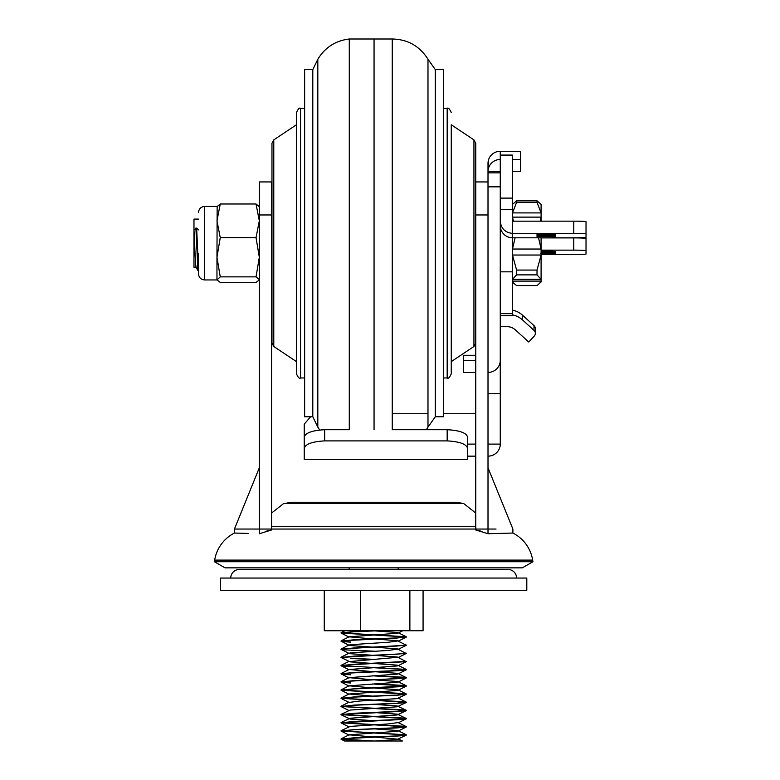 <?xml version="1.0" encoding="UTF-8"?>
<svg xmlns="http://www.w3.org/2000/svg" width="780" height="780" viewBox="0 0 780 780"><rect width="100%" height="100%" fill="white"/><g stroke="black" fill="none" stroke-linecap="round" stroke-linejoin="round"><path stroke-width="1.17" d="M516.594 578.058A8.58 8.58 0 0 0 508.024 569.478L239.314 569.478A8.58 8.58 0 0 0 230.734 578.058M526.802 590.304L220.525 590.304L220.525 578.058L526.802 578.058L526.802 590.304M214.403 561.727L532.935 561.727L522.317 567.85L225.011 567.85L214.403 561.727L214.666 560.099A36.972 36.972 0 0 1 234.439 533.042L248.674 533.432M240.845 533.218L236.067 533.091M234.439 533.042L234.439 529.054L475.761 529.054L475.761 181.935L488.007 181.935M214.666 560.099L532.672 560.099A36.972 36.972 0 0 0 512.889 533.042L488.007 533.734L488.007 214.968L475.761 214.968M532.672 560.099L532.935 561.727M499.171 533.423L488.007 533.734L475.761 529.981L475.761 529.054L496.031 529.054M259.321 533.734L271.567 529.981L271.567 214.968L259.321 214.968L259.321 533.734M271.567 214.968L271.567 181.935L259.321 181.935L259.321 214.968M268.213 530.683L265.356 531.463M479.115 530.683L481.972 531.463M507.166 533.198L511.319 533.091M312.799 319.166L312.799 69.625L304.639 69.625L304.639 416.744L312.799 416.744L312.799 319.166M319.615 429.956L317.821 427.128L317.821 59.251L312.799 69.625M324.656 429.702L324.656 440.895C312.253 441.577 305.448 444.054 304.239 448.325L304.239 437.073C305.419 432.861 312.224 430.404 324.656 429.702L349.284 429.702L349.284 39C335.527 40.677 325.046 47.424 317.821 59.251M374.059 429.702L374.059 39L392.252 39L392.252 429.702L447.174 429.702C459.576 430.394 466.381 432.851 467.59 437.073L467.59 448.325C466.411 444.064 459.605 441.587 447.174 440.895L447.174 429.702M435.318 416.744L435.318 69.625L443.479 69.625L443.479 416.744L435.318 416.744L427.986 427.128L427.986 59.251C419.698 46.098 407.794 39.351 392.252 39M473.938 139.883L451.259 124.761L451.259 373.873L451.259 361.618L473.938 346.495L473.938 139.883L475.761 143.276L475.761 343.093L473.938 346.495M300.553 377.949C299.559 378.992 298.194 377.627 296.468 373.873L296.468 112.505C298.223 108.722 299.588 107.367 300.553 108.42L300.553 377.949L304.639 377.949M273.78 346.495L271.966 343.093L271.966 143.276L273.78 139.883L273.78 346.495L296.468 361.618M198.471 219.092L193.976 219.092L193.976 267.286L196.053 267.286M198.578 229.876L196.657 228.043L193.976 229.876L195.507 263.269L196.014 267.218L197.935 270.543L198.764 270.601M513.445 221.237L512.509 217.123L541.096 217.123L541.096 221.159M512.509 204.389L516.594 200.811L537.02 200.811L541.096 204.389L541.096 217.123L540.199 221.159M541.096 237.803L541.096 281.98L537.02 285.558L516.594 285.558L514.108 283.579L512.509 281.102L541.096 281.102L539.507 283.579M512.509 212.901L516.594 202.322L537.02 202.322L541.096 212.901L512.509 212.901M516.594 200.811L516.594 202.322M538.551 237.803L541.096 249.034L512.509 249.034L515.063 237.803M516.594 274.872L516.594 270.065L512.509 255.04L541.096 255.04L537.02 270.065L537.02 274.872L541.096 279.328L512.509 279.328L516.594 274.872L537.02 274.872M537.02 200.811L537.02 202.322M516.594 270.065L537.02 270.065M196.657 228.043L198.471 269.412M195.897 228.043L197.935 270.543M216.967 279.63L216.967 257.264L220.252 276.871L216.967 279.942L220.252 282.389L256.035 282.389L259.321 279.942M216.967 279.942L204.633 279.942C200.889 279.581 198.841 277.524 198.471 273.78L198.471 253.919M259.321 206.749L256.035 203.989L259.321 220.828L256.035 237.666L259.321 257.264L256.035 276.871L220.252 276.871M256.035 276.871L259.321 279.63M216.967 206.749L220.252 203.989L216.967 220.828L220.252 237.666L216.967 257.264L217.152 206.115M256.035 203.989L220.252 203.989M256.035 237.666L220.252 237.666M406.234 735.169L397.118 739.469L375.511 741L402.373 741L368.764 741L350.542 740.171L342.683 739.567L340.997 739.148L342.508 738.758L396.786 736.086L404.644 735.491L406.234 734.77L341.084 730.889M373.63 741L341.084 739.06M340.997 739.148L354.49 737.734L396.786 735.901L406.331 734.877M406.253 734.975L340.997 730.987L354.237 729.768L396.786 727.925L406.234 727.009L404.723 726.297L341.084 722.719M340.997 730.987L354.49 729.563L396.786 727.73L406.331 726.707M406.253 726.804L340.997 722.816L396.786 719.755L406.234 718.838L404.723 718.126L341.084 714.548M340.997 722.816L354.49 721.393L396.786 719.56L406.331 718.536M406.253 718.633L340.997 714.646L396.786 711.584L406.234 710.668L404.723 709.966L341.084 706.387M340.997 714.646L354.49 713.232L396.786 711.399L406.331 710.375M406.253 710.473L340.997 706.485L354.237 705.266L396.786 703.423L406.234 702.507L404.723 701.795L341.084 698.217M340.997 706.485L354.49 705.062L396.786 703.228L406.331 702.205M406.253 702.302L340.997 698.315L354.237 697.096L396.786 695.253L406.234 694.337L404.723 693.625L341.084 690.047M340.997 698.315L354.49 696.891L396.786 695.058L406.331 694.034M406.253 694.132L341.104 690.251L354.237 688.935L404.644 686.478L406.331 686.059L404.723 685.464L374.712 683.865M340.997 690.144L354.49 688.73L406.331 685.874M350.542 682.997L342.683 682.402L340.997 681.983L342.508 681.583L406.234 678.005L404.723 677.293L374.712 675.704M350.542 682.812L341.084 681.886M340.997 681.983L354.49 680.56L396.786 678.727L406.331 677.703M350.542 674.837L342.683 674.232L340.997 673.813L342.508 673.413L396.786 670.751L404.644 670.147L406.234 669.425L341.084 665.545M350.542 674.642L341.084 673.715M340.997 673.813L354.49 672.389L396.786 670.556L406.331 669.533M350.542 666.666L342.683 666.062L340.997 665.642L342.508 665.242L406.234 661.664L397.195 656.975L374.761 655.395M340.997 665.642L354.49 664.228L406.331 661.372M372.616 663.448L350.21 661.879L340.997 657.472L406.234 653.494L397.195 648.804L374.761 647.225M340.997 657.472L354.49 656.058L396.786 654.225L406.331 653.201M372.567 651.31L342.683 649.73L340.997 649.311L342.508 648.911L406.331 645.226L397.195 640.643L374.761 639.054M340.997 649.311L354.49 647.887L396.786 646.054L406.331 645.031M350.542 642.164L342.683 641.56L340.997 641.14L342.508 640.741L396.786 638.079L406.234 636.763L341.084 632.873M350.542 641.969L341.084 641.043M340.997 641.14L354.49 639.727L396.786 637.884L406.331 636.86M406.253 685.971L372.567 683.982M406.253 677.8L372.567 675.812M406.253 669.63L372.567 667.641M372.567 659.48L350.542 658.495M374.712 659.363L350.542 658.31M374.712 651.202L350.542 650.14M406.253 636.958L341.104 633.077L354.237 631.761L378.583 630.737M340.997 632.97L354.49 631.556L373.698 630.737M423.072 590.304L423.072 630.737L409.88 630.737L409.88 590.304M409.88 630.737L360.477 630.737L360.477 590.304M341.104 632.678L344.955 630.737L360.477 630.737L324.256 630.737L324.256 590.304M367.614 741L344.575 741L341.104 739.255M398.229 739.196L374.761 737.071M372.616 736.954L349.099 734.828L397.118 731.299L398.229 731.026L397.195 730.48L374.761 728.9M341.104 730.684L350.132 726.404L388.079 723.947L398.229 722.582L406.234 726.599M372.616 720.623L350.21 719.053L341.104 714.753M341.104 722.514L350.132 718.234L397.118 714.967L406.234 710.668M406.234 718.438L397.195 714.149L374.761 712.569M341.104 714.353L350.132 710.063L397.118 706.797L406.234 702.507M406.234 710.268L397.195 705.978L374.761 704.399M341.104 698.422L349.099 702.439L359.034 701.083L397.118 698.626L406.234 694.337M372.616 696.121L349.099 693.995L397.118 690.466L398.229 690.183L397.195 689.647L374.761 688.058M372.616 687.95L349.099 685.825L397.118 682.295L398.229 682.022L397.195 681.476L374.761 679.897M372.616 679.789L349.099 677.654L397.118 674.125L398.229 673.852L397.195 673.316L374.761 671.726M372.616 671.619L349.099 669.493L397.118 665.964L398.229 665.681L397.195 665.145L374.761 663.556M349.099 661.606L398.229 657.238M372.616 655.278L350.21 653.708L349.099 653.435L350.132 652.889L388.079 650.442L398.229 649.067M372.616 647.117L350.21 645.538L349.099 645.265L350.132 644.728L388.079 642.271L398.229 640.907M372.616 638.947L349.099 636.821L397.118 633.292L398.229 633.019L397.195 632.473L374.761 630.893M500.263 355.28L500.263 444.093L488.007 444.093M500.263 393.607L488.007 393.607M500.263 159.481A12.256 12.1 180 0 0 488.007 171.59L488.475 160.066M488.007 170.42L488.007 163.371A12.256 12.1 0 0 1 500.263 151.271L500.263 198.11L512.509 198.11L512.509 315.637L500.263 315.637M512.509 159.481L520.679 159.481L520.679 151.271L500.263 151.271M500.263 171.59L488.007 171.59L488.007 172.848L500.263 172.848M520.679 159.481L520.679 171.59L512.509 171.59M475.761 372.44L463.505 372.44L463.505 360.34L475.761 360.34M488.007 372.44A12.256 12.1 180 0 0 500.263 360.34L500.263 271.84L500.263 313.667L512.509 313.667M512.509 209.323L500.263 209.323L500.263 213.33M500.263 186.849L488.007 186.849L488.007 360.34M488.007 186.849L488.007 172.848M310.625 416.744L304.239 424.115L304.239 447.379M392.252 413.741L427.986 413.741M443.479 413.741L475.761 413.741M467.59 444.093L475.761 444.093M304.239 434.392L304.239 459.625L467.59 459.625L467.59 448.325M324.656 440.895L447.174 440.895M304.239 459.625L304.239 448.325M467.59 447.379L467.59 456.154L475.761 456.154M488.007 456.154A12.256 12.051 180 0 0 500.263 444.093M463.505 360.34L463.505 355.28L475.761 355.28M535.333 333.343A4.085 4.036 180 0 0 534.008 330.379L534.008 325.63A4.085 4.036 0 0 1 535.333 328.604L535.333 333.343A4.085 4.036 180 0 1 534.251 336.073L528.723 342.01L515.336 329.843A12.256 12.1 0 0 0 507.039 326.654L500.263 326.654M512.509 310.177A20.416 20.173 0 0 1 522.454 315.13L522.454 319.878L534.008 330.379M522.454 315.13L534.008 325.63M522.454 319.878A20.416 20.173 180 0 0 512.509 314.915M537.02 235.599L555.389 235.472L555.389 236.223L552.767 236.223L552.767 235.599L537.02 235.472M573.768 221.159A12.256 0.526 0 0 1 586.024 221.686L586.024 237.276A12.256 0.526 180 0 1 573.768 237.803L512.509 237.803A12.256 12.236 180 0 1 500.263 225.566L500.263 221.159C501.043 228.54 505.128 232.625 512.509 233.395L573.768 233.395L573.768 221.159L512.509 221.159M586.024 233.922A12.256 0.526 180 0 0 573.768 233.395M537.02 236.574L555.389 236.447L555.389 237.198L552.767 237.198L552.767 236.574L537.02 236.447M541.408 234.166L555.389 234.351L555.389 234.907L537.02 234.907L537.02 234.351L541.408 234.166M541.096 252.554L555.389 252.554L540.793 253.334L555.389 253.432L541.096 253.432M541.096 253.159L551.87 252.661L541.096 252.671M573.768 250.136L573.768 237.9A12.256 0.526 0 0 1 586.024 238.426L586.024 250.673A12.256 0.526 180 0 0 573.768 250.136L541.096 250.136M586.024 250.673L586.024 254.017A12.256 0.526 180 0 1 573.768 254.553L541.096 254.553M541.096 251.257L555.389 251.433L555.389 251.989L541.096 252.174M500.263 155.074L512.509 155.074L512.509 198.11M500.263 214.9L500.263 271.84L512.509 271.84M500.263 198.11L500.263 221.159M573.768 237.9L541.096 237.9M555.389 251.433L555.389 251.989M552.767 251.257L541.096 251.384M541.096 252.047L552.767 252.047L552.767 251.384M555.389 236.447L555.389 237.198M555.389 235.472L555.389 236.223M555.389 234.351L555.389 234.907M537.02 234.351L537.02 234.907M552.767 234.302L539.643 234.302L539.643 234.965L552.767 234.965L552.767 234.175M284.447 503.587L290.794 502.261L456.544 502.261L463.749 503.587L284.447 503.587M475.761 526.597L271.567 526.597M443.479 377.949L447.174 377.949L447.174 108.42C448.168 107.386 449.524 108.752 451.259 112.505M204.633 279.942L204.633 206.437C200.889 206.797 198.841 208.855 198.471 212.599M512.509 155.668L500.263 155.668M501.676 231.28L500.263 231.28M234.439 529.054L259.321 467.795M512.889 533.042L512.889 529.054L488.007 467.795M463.749 503.587L475.761 513.055M283.579 503.587L271.567 513.055M349.284 39L374.059 39M435.318 69.625L427.986 59.251M427.986 427.128L426.348 429.702M312.799 416.744L317.821 427.128M447.174 108.42L443.479 108.42M447.174 377.949C448.168 378.992 449.524 377.627 451.259 373.873M300.553 108.42L304.639 108.42M273.78 139.883L296.468 124.761M512.509 281.98L514.108 283.579M216.967 206.437L204.633 206.437M349.167 567.85L349.167 569.478M341.104 731.094L349.099 735.111M406.234 727.009L398.229 731.026M341.104 722.923L349.099 726.941M406.234 718.838L398.229 722.855M341.104 706.592L349.099 710.609M341.104 690.251L349.099 694.268M406.234 686.166L398.229 690.183M341.104 682.081L349.099 686.108M406.234 678.005L398.229 682.022M341.104 673.92L349.099 677.937M406.234 669.835L398.229 673.852M341.104 665.75L349.099 669.767M406.234 661.664L398.229 665.681M406.234 653.494L398.229 657.52M341.104 649.418L349.099 653.435M406.234 645.333L398.229 649.35M341.104 641.248L349.099 645.265M406.234 637.163L398.229 641.179M341.104 633.077L349.099 637.094M402.763 630.737L398.229 633.019M406.234 636.763L398.229 632.736M341.104 640.838L349.099 636.821M341.104 649.009L349.099 644.982M341.104 657.179L349.099 653.152M341.104 665.35L349.099 661.323M406.234 669.425L398.229 665.408M341.104 673.51L349.099 669.493M406.234 677.596L398.229 673.569M341.104 681.681L349.099 677.654M406.234 685.766L398.229 681.74M341.104 689.851L349.099 685.825M406.234 693.927L398.229 689.91M341.104 698.012L349.099 693.995M406.234 702.097L398.229 698.081M341.104 706.183L349.099 702.156M406.234 734.77L398.229 730.743M341.104 738.855L349.099 734.828M402.373 741L398.229 738.913M398.171 567.85L398.171 569.478"/></g></svg>
